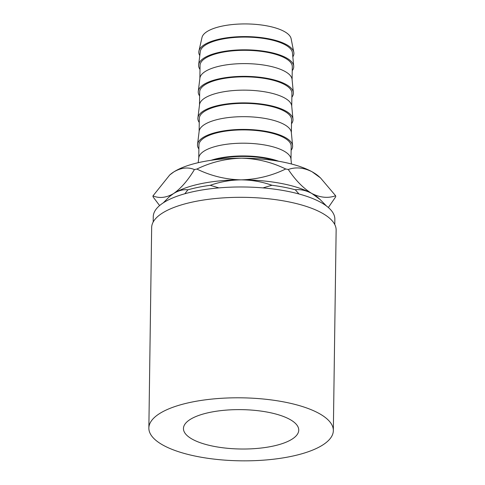 <?xml version="1.0" encoding="UTF-8"?>
<svg xmlns="http://www.w3.org/2000/svg" width="485" height="485" viewBox="0 0 485 485"><rect width="100%" height="100%" fill="white"/><g stroke="black" fill="none" stroke-linecap="round" stroke-linejoin="round"><path stroke-width="0.73" d="M289.891 419.434A57.654 19.691 -179.2 0 0 225.246 410.195A57.654 19.691 -179.2 0 0 183.451 428.516A57.654 19.691 -179.2 0 0 192.315 439.21A57.654 19.691 -179.2 0 0 256.953 448.449A57.654 19.691 -179.2 0 0 298.748 430.128A57.654 19.691 -179.2 0 0 289.891 419.434M334.777 224.561L334.85 219.275A90.81 31.01 -179.2 0 0 320.894 202.427A90.81 31.01 -179.2 0 0 219.087 187.877A90.81 31.01 -179.2 0 0 153.254 216.734L153.181 222.027M333.341 430.607L336.141 230.126A92.247 31.507 -179.2 0 0 321.961 213.018A92.247 31.507 -179.2 0 0 218.535 198.238A92.247 31.507 -179.2 0 0 151.659 227.556L148.859 428.037A92.247 31.507 -179.2 0 0 163.039 445.145A92.247 31.507 -179.2 0 0 266.465 459.925A92.247 31.507 -179.2 0 0 333.341 430.607A92.247 31.507 -179.2 0 0 319.16 413.499A92.247 31.507 -179.2 0 0 215.74 398.718A92.247 31.507 -179.2 0 0 148.859 428.037M292.831 56.872A47.566 16.241 -179.2 0 0 293.813 52.331L291.127 38.721A44.681 15.259 -179.2 0 0 284.356 31.531A44.681 15.259 -179.2 0 0 235.819 24.25A44.681 15.259 -179.2 0 0 202.002 37.472L198.935 51.01A47.566 16.241 -179.2 0 0 199.79 55.575M293.813 52.331A47.566 16.241 -179.2 0 0 286.605 44.687A47.566 16.241 -179.2 0 0 234.94 36.933A47.566 16.241 -179.2 0 0 198.935 51.01M292.237 70.683A47.566 16.241 -179.2 0 0 293.71 66.13L292.455 52.901A46.123 15.75 -179.2 0 0 285.386 44.929A46.123 15.75 -179.2 0 0 234.504 37.472A46.123 15.75 -179.2 0 0 200.275 51.616L198.65 64.808A47.566 16.241 -179.2 0 0 199.996 69.397M293.71 66.13A47.566 16.241 -179.2 0 0 286.423 57.915A47.566 16.241 -179.2 0 0 233.946 50.222A47.566 16.241 -179.2 0 0 198.65 64.808M292.109 79.722L292.291 66.718A46.123 15.75 -179.2 0 0 285.204 58.164A46.123 15.75 -179.2 0 0 233.491 50.773A46.123 15.75 -179.2 0 0 200.05 65.426L199.868 78.437M291.867 97.218A47.566 16.241 -179.2 0 0 293.34 92.665L292.085 79.431A46.123 15.75 -179.2 0 0 285.016 71.459A46.123 15.75 -179.2 0 0 234.134 64.002A46.123 15.75 -179.2 0 0 199.905 78.146L198.28 91.338A47.566 16.241 -179.2 0 0 199.626 95.927M293.34 92.665A47.566 16.241 -179.2 0 0 286.053 84.445A47.566 16.241 -179.2 0 0 233.576 76.751A47.566 16.241 -179.2 0 0 198.28 91.338M291.74 106.251L291.921 93.247A46.123 15.75 -179.2 0 0 284.834 84.693A46.123 15.75 -179.2 0 0 233.121 77.303A46.123 15.75 -179.2 0 0 199.681 91.962L199.499 104.966M291.497 123.748A47.566 16.241 -179.2 0 0 292.97 119.195L291.715 105.96A46.123 15.75 -179.2 0 0 284.646 97.994A46.123 15.75 -179.2 0 0 233.764 90.531A46.123 15.75 -179.2 0 0 199.535 104.675L197.91 117.867A47.566 16.241 -179.2 0 0 199.256 122.456M292.97 119.195A47.566 16.241 -179.2 0 0 285.683 110.974A47.566 16.241 -179.2 0 0 233.206 103.281A47.566 16.241 -179.2 0 0 197.91 117.867M291.37 132.787L291.552 119.777A46.123 15.75 -179.2 0 0 284.459 111.223A46.123 15.75 -179.2 0 0 232.751 103.832A46.123 15.75 -179.2 0 0 199.311 118.492L199.129 131.496M291.127 150.277A47.566 16.241 -179.2 0 0 292.6 145.724L291.339 132.49A46.123 15.75 -179.2 0 0 284.277 124.524A46.123 15.75 -179.2 0 0 233.394 117.061A46.123 15.75 -179.2 0 0 199.165 131.205L197.54 144.397A47.566 16.241 -179.2 0 0 198.886 148.986M292.6 145.724A47.566 16.241 -179.2 0 0 285.313 137.504A47.566 16.241 -179.2 0 0 232.836 129.81A47.566 16.241 -179.2 0 0 197.54 144.397M291 159.316L291.182 146.306A46.123 15.75 -179.2 0 0 284.089 137.752A46.123 15.75 -179.2 0 0 232.382 130.362A46.123 15.75 -179.2 0 0 198.941 145.021L198.759 158.025M291.443 163.997L290.97 159.019A46.123 15.75 -179.2 0 0 283.907 151.053A46.123 15.75 -179.2 0 0 233.018 143.59A46.123 15.75 -179.2 0 0 198.795 157.734L198.183 162.693M274.722 160.608A46.123 15.75 -179.2 0 0 214.994 159.771M278.699 161.256A47.566 16.241 -179.2 0 0 211.005 160.311M163.281 202.839L169.471 196.601L173.545 193.57C178.504 190.526 183.281 189.277 187.877 189.829L184.803 193.77M218.923 187.889L210.199 185.306C220.208 181.796 230.52 179.983 241.148 179.862C251.77 179.965 262.039 181.766 271.94 185.258L262.955 187.901M187.877 189.829A85.657 29.252 0.8 0 1 210.199 185.306M299.009 193.994L295.268 189.75C300.645 189.198 306.156 190.435 311.807 193.466L320.179 199.571L326.478 206.01M271.94 185.258A85.657 29.252 0.8 0 1 295.268 189.75M169.471 196.595L169.92 196.213A79.892 27.281 0.8 0 1 173.545 193.57A79.892 27.281 0.8 0 1 241.148 179.862A79.892 27.281 0.8 0 1 311.807 193.466A79.892 27.281 0.8 0 1 318.76 198.292L320.179 199.571M241.148 179.862C225.61 179.486 210.854 175.885 196.886 169.059C210.86 162.251 225.713 158.625 241.451 158.189C256.989 158.565 271.739 162.166 285.707 168.992C271.733 175.806 256.88 179.426 241.148 179.862M194.424 169.562C187.853 180.475 180.893 188.477 173.545 193.57C166.294 197.789 159.432 198.571 152.963 195.904L169.774 174.921L173.848 171.896C181.099 167.671 187.956 166.895 194.424 169.562A91.422 31.222 0.8 0 1 196.886 169.059M159.601 205.567L153.072 196.898A91.422 31.222 0.8 0 1 152.963 195.904M328.351 207.519L335.741 196.758A91.422 31.222 0.8 0 0 335.632 195.764C328.078 198.444 320.136 197.68 311.807 193.466C303.458 188.422 295.62 180.426 288.278 169.489C295.832 166.81 303.774 167.574 312.11 171.793L320.482 177.898L335.632 195.764M285.707 168.992A91.422 31.222 0.8 0 1 288.278 169.489M169.774 174.921L170.223 174.539A79.892 27.281 0.8 0 1 173.848 171.896A79.892 27.281 0.8 0 1 241.451 158.189A79.892 27.281 0.8 0 1 312.11 171.793A79.892 27.281 0.8 0 1 319.063 176.619L320.482 177.898"/></g></svg>

